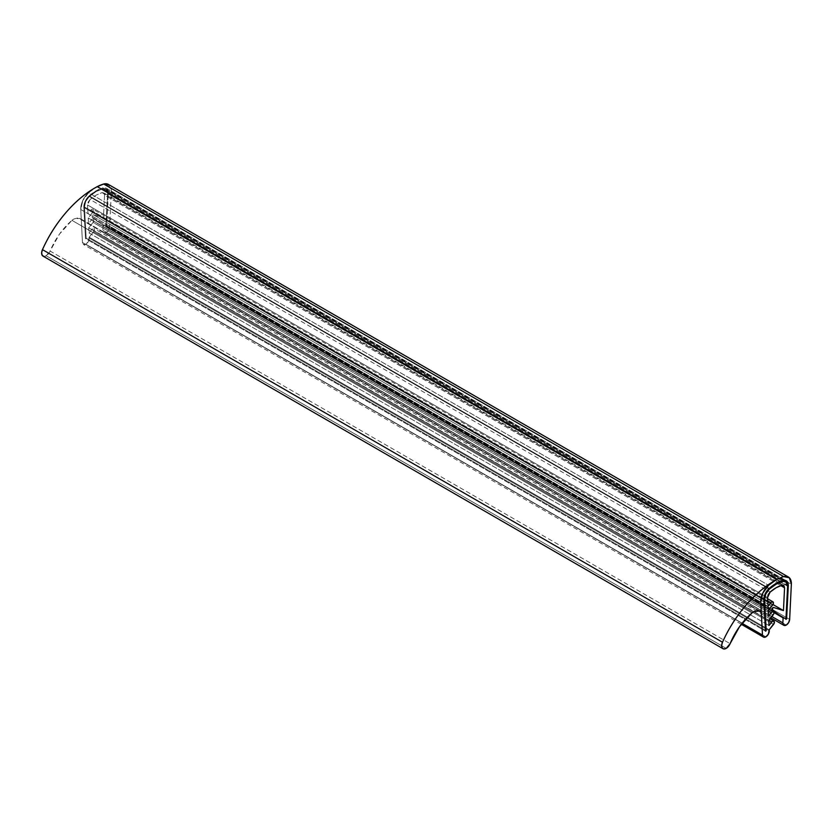 <?xml version="1.0" encoding="UTF-8"?>
<svg xmlns="http://www.w3.org/2000/svg" width="833" height="833" viewBox="0 0 833 833"><rect width="100%" height="100%" fill="white"/><g stroke="black" fill="none" stroke-linecap="round" stroke-linejoin="round"><path stroke-width="0.62" stroke-dasharray="4.17 3.12" d="M102.771 188.737L782.791 581.34L102.771 188.737L96.045 191.632L89.308 196.505C86.143 199.587 84.529 203.075 84.477 206.969L86.184 238.134L85.497 238.571L83.8 207.417L763.819 600.02L83.8 207.417L85.497 238.571L765.517 631.175L85.497 238.571L86.184 238.134L766.204 630.737L86.184 238.134L84.477 206.969L764.496 599.583L84.477 206.969L85.705 201.43L89.308 196.505L769.328 589.118L89.308 196.505L96.045 191.632L102.771 188.737L106.385 189.497L107.603 193.62L105.718 188.976L102.771 188.737A37.985 21.929 120 0 0 96.045 191.632A37.985 21.929 120 0 0 89.308 196.505A9.132 5.279 120 0 0 84.477 206.969L764.496 599.583L84.477 206.969L86.184 238.134L85.497 238.571L83.8 207.417L763.819 600.02L83.8 207.417L85.153 201.284L83.8 207.417A10.1 5.831 120 0 1 89.141 195.849L769.161 588.452L89.141 195.849L85.153 201.284L89.141 195.849L769.161 588.452L89.141 195.849C85.632 199.254 83.852 203.106 83.8 207.417L85.497 238.571L765.517 631.175L85.497 238.571L86.184 238.134L766.204 630.737L86.184 238.134L84.477 206.969L85.705 201.43L89.308 196.505L769.328 589.118L89.308 196.505L96.045 191.632L102.771 188.737L782.791 581.34L102.771 188.737A9.142 5.279 120 0 1 105.749 188.997L785.738 581.59L105.718 188.976A9.142 5.279 120 0 1 107.603 193.62L787.622 586.234L107.603 193.62L105.906 226.743L107.603 193.62L787.622 586.234L107.603 193.62L106.385 189.497L102.771 188.737M785.925 619.356L105.906 226.743L785.925 619.356L105.906 226.743L106.582 226.399L105.906 226.743L107.603 193.62L105.906 226.743L785.925 619.356M786.602 619.013L106.582 226.399L786.602 619.013L106.582 226.399L108.28 193.277L106.582 226.399L105.906 226.743L106.582 226.399L786.602 619.013M788.299 585.891L108.28 193.277A10.1 5.831 120 0 0 106.228 188.164A10.1 5.831 120 0 0 102.948 187.873L782.968 580.486L102.948 187.873A38.953 22.491 120 0 0 96.045 190.851A38.953 22.491 120 0 0 89.141 195.849L96.045 190.851L89.141 195.849L96.045 190.851L102.948 187.873L96.045 190.851L102.948 187.873L782.968 580.486L102.948 187.873L106.197 188.154L786.217 580.757L106.197 188.154L108.28 193.277L106.926 188.716L108.28 193.277L106.582 226.399L108.28 193.277L788.299 585.891M765.871 636.849L85.851 244.236A4.811 2.78 120 0 0 89.246 238.123L769.265 630.737L89.246 238.123L89.193 237.207L93.556 231.772A2.405 1.385 120 0 0 93.858 228.45A2.405 1.385 120 0 0 92.713 228.596A2.405 1.385 120 0 0 91.859 229.356L88.975 232.938L88.715 227.826L93.077 222.401A2.405 1.385 120 0 0 93.379 219.079A2.405 1.385 120 0 0 92.234 219.225A2.405 1.385 120 0 0 91.38 219.974L88.496 223.567L88.204 217.944L92.578 212.509A2.405 1.385 120 0 0 92.869 209.187A2.405 1.385 120 0 0 91.724 209.343A2.405 1.385 120 0 0 90.87 210.093L87.986 213.685L87.538 204.98L767.557 597.584L87.538 204.98L88.183 202.065L90.089 199.483L770.109 592.086L90.089 199.483L87.538 204.98L87.986 213.685L768.005 606.289L87.986 213.685L90.87 210.093L767.734 600.874L90.87 210.093L92.755 209.145L93.369 209.843L92.578 212.509L772.597 605.122L92.578 212.509L88.204 217.944L768.224 610.547L88.204 217.944L88.496 223.567L768.515 616.17L88.496 223.567L91.38 219.974L768.234 610.756L91.38 219.974L93.265 219.027L93.869 219.735L93.077 222.401L773.097 615.004L93.077 222.401L88.715 227.826L768.734 620.429L88.715 227.826L88.975 232.938L768.994 625.552L88.975 232.938L91.859 229.356L768.89 620.231L91.859 229.356L93.744 228.409L94.285 230.408L93.556 231.772L773.576 624.375L93.556 231.772L89.193 237.207L769.213 629.81L89.193 237.207L88.319 241.58L85.851 244.236L765.871 636.849M108.613 184.541L111.33 191.694L791.35 584.297L111.33 191.694L109.633 226.805L108.571 230.054L106.239 232.469L103.761 232.667L102.844 230.272L103.084 225.254L92.224 217.392L92.047 216.226L93.608 214.883L103.438 217.986L104.542 195.161L103.552 192.735L102.001 192.6L103.896 192.996L104.542 195.161L780.792 585.589L104.542 195.161L103.438 217.986L772.982 604.539L103.438 217.986L93.608 214.883L771.618 606.33L93.608 214.883A1.447 0.833 120 0 0 92.984 214.997A1.447 0.833 120 0 0 92.047 216.226A1.447 0.833 120 0 0 92.224 217.392L769.796 608.59L92.224 217.392L103.084 225.254L773.94 612.567L103.084 225.254L102.844 230.272L771.868 616.535L102.844 230.272A4.811 2.78 120 0 0 103.833 232.709A4.811 2.78 120 0 0 106.239 232.469L786.258 625.073L106.239 232.469A4.811 2.78 120 0 0 109.633 226.805L789.653 619.408L109.633 226.805L111.33 191.694A14.421 8.33 120 0 0 108.405 184.426M102.001 192.6L782.02 585.203L102.001 192.6L96.045 195.161L90.089 199.483L96.045 195.161L102.001 192.6M742.047 623.313L82.457 242.497A4.811 2.78 120 0 0 83.446 244.475A4.811 2.78 120 0 0 85.851 244.236L83.508 244.517L82.457 242.497L742.047 623.313M80.759 209.489L82.457 242.497L80.759 209.489L760.779 602.092L80.759 209.489L81.29 219.797L79.833 218.381L73.887 218.975L71.94 220.36L751.96 612.963L71.94 220.36C62.61 228.471 55.322 238.707 50.084 251.056L730.104 643.67L50.084 251.056L59.476 234.115L71.94 220.36L73.887 218.975L78.198 217.861L757.895 610.443L81.29 219.797L80.759 209.489L760.779 602.092L80.759 209.489L82.748 200.576L80.759 209.489A14.64 8.455 120 0 1 88.558 192.704L768.578 585.307L88.558 192.704L82.748 200.576L88.558 192.704C83.456 197.619 80.853 203.21 80.759 209.489M97.253 186.644L96.045 187.31A43.274 24.99 120 0 0 88.558 192.704L768.578 585.307L88.558 192.704L97.097 186.727M726.23 648.376L46.211 255.773A6.466 3.738 120 0 0 50.084 251.056L46.211 255.773L726.23 648.376M42.889 256.033A6.466 3.738 120 0 0 46.211 255.773L43.097 256.158M770.848 617.805L103.833 232.709M783.572 585.339L103.552 192.735M767.62 598.75L92.921 209.218M769.244 609.277L93.431 219.1M770.025 618.825L93.91 228.481M741.287 624.281L83.446 244.475M759.852 610.995L79.833 218.381"/><path stroke-width="1.25" d="M782.791 581.34L785.738 581.59L787.622 586.234L785.925 619.356L786.602 619.013L788.299 585.891L786.946 581.319L782.968 580.486A10.1 5.831 -60 0 1 786.248 580.768A10.1 5.831 -60 0 1 788.299 585.891L786.602 619.013L788.299 585.891L786.602 619.013L785.925 619.356L786.602 619.013L785.925 619.356L787.622 586.234L785.925 619.356L787.622 586.234L786.404 582.1L787.622 586.234A9.142 5.279 -60 0 0 785.769 581.601A9.142 5.279 -60 0 0 782.791 581.34L786.404 582.1L782.791 581.34A37.985 21.929 120 0 0 776.064 584.235L782.791 581.34A37.985 21.929 -60 0 0 776.064 584.235A37.985 21.929 -60 0 1 782.791 581.34M769.161 588.452A38.953 22.491 -60 0 1 776.064 583.454A38.953 22.491 -60 0 1 782.968 580.486A38.953 22.491 120 0 0 776.064 583.454A38.953 22.491 120 0 0 769.161 588.452L765.173 593.887L763.819 600.02A10.1 5.831 -60 0 1 769.161 588.452L776.064 583.454L782.968 580.486L786.217 580.757L788.299 585.891L786.946 581.319L782.968 580.486A38.953 22.491 -60 0 0 776.064 583.454A38.953 22.491 -60 0 0 769.161 588.452C765.652 591.857 763.871 595.71 763.819 600.02L765.517 631.175L766.204 630.737L764.496 599.583C764.548 595.678 766.152 592.19 769.328 589.118L776.064 584.235A37.985 21.929 120 0 0 769.328 589.118A37.985 21.929 -60 0 1 776.064 584.235A37.985 21.929 -60 0 0 769.328 589.118L765.725 594.033L769.328 589.118A9.132 5.279 -60 0 0 764.496 599.583L765.725 594.033L764.496 599.583L766.204 630.737L764.496 599.583L766.204 630.737L765.517 631.175L766.204 630.737L765.517 631.175L763.819 600.02L765.517 631.175L763.819 600.02L765.173 593.887L769.161 588.452M108.405 184.426A14.421 8.33 120 0 0 103.698 184.02L783.718 576.623A43.274 24.99 120 0 0 776.064 579.924A43.274 24.99 120 0 0 768.578 585.307L762.768 593.179L760.779 602.092L762.476 635.1L763.528 637.12L765.871 636.849L768.338 634.184L769.213 629.81L774.305 623.011L773.763 621.012L772.732 621.199A2.405 1.385 120 0 0 771.879 621.959L768.89 620.231L771.879 621.959L768.994 625.552L768.734 620.429L773.815 613.64L773.888 612.338L772.253 611.828A2.405 1.385 120 0 0 771.4 612.578L768.234 610.756L771.4 612.578L768.515 616.17L768.224 610.547L773.316 603.758L773.388 602.457L771.743 601.947A2.405 1.385 120 0 0 770.889 602.696L767.734 600.874L770.889 602.696L768.005 606.289L767.557 597.584L768.005 606.289L770.889 602.696A2.405 1.385 -60 0 1 771.743 601.947A2.405 1.385 -60 0 1 772.889 601.801A2.405 1.385 -60 0 1 772.597 605.122L768.224 610.547L768.515 616.17L771.4 612.578A2.405 1.385 -60 0 1 772.253 611.828A2.405 1.385 -60 0 1 773.399 611.682A2.405 1.385 -60 0 1 773.097 615.004L768.734 620.429L768.994 625.552L771.879 621.959A2.405 1.385 -60 0 1 772.732 621.199A2.405 1.385 -60 0 1 773.878 621.054A2.405 1.385 -60 0 1 773.576 624.375L769.213 629.81L769.265 630.737A4.811 2.78 -60 0 1 765.871 636.849A4.811 2.78 -60 0 1 763.465 637.089A4.811 2.78 -60 0 1 762.476 635.1L742.047 623.313L762.476 635.1L760.779 602.092A14.64 8.455 -60 0 1 768.578 585.307A43.274 24.99 -60 0 1 776.064 579.924A43.274 24.99 -60 0 1 783.718 576.623L103.698 184.02A43.274 24.99 120 0 0 96.045 187.31A90.224 52.094 -60 0 0 94.723 188.039A90.224 52.094 120 0 0 42.462 249.629L722.482 642.233A90.224 52.094 -60 0 1 774.742 580.653A90.224 52.094 -60 0 1 777.272 579.247L97.253 186.644A90.224 52.094 120 0 0 94.723 188.039C84.32 194.058 74.501 202.492 65.266 213.373C56.04 224.254 48.439 236.333 42.462 249.629A6.466 3.738 120 0 0 42.889 256.033M789.653 619.408A4.811 2.78 -60 0 1 786.258 625.073A4.811 2.78 -60 0 1 783.843 625.312A4.811 2.78 -60 0 1 782.864 622.886L771.868 616.535L782.864 622.886L783.103 617.867L773.94 612.567L783.103 617.867L772.233 609.995A1.447 0.833 -60 0 1 772.066 608.829A1.447 0.833 -60 0 1 773.003 607.601A1.447 0.833 -60 0 1 773.628 607.486L783.457 610.589L772.982 604.539L783.457 610.589L784.561 587.765L780.792 585.589L784.561 587.765L783.457 610.589L773.628 607.486A1.447 0.833 120 0 0 773.003 607.601L772.233 609.995L783.103 617.867L782.864 622.886L783.78 625.271L786.258 625.073L788.591 622.657L789.653 619.408L791.35 584.297L789.653 619.408M782.02 585.203L783.572 585.339L784.561 587.765L783.915 585.599L782.02 585.203L776.064 587.775A33.664 19.43 -60 0 1 782.02 585.203M770.109 592.086L776.064 587.775A33.664 19.43 -60 0 0 770.109 592.086L767.557 597.584L768.203 594.668L770.109 592.086M783.718 576.623A14.421 8.33 -60 0 1 788.424 577.03A14.421 8.33 -60 0 1 791.35 584.297L789.403 577.8L783.718 576.623M109.383 185.197L103.698 184.02L97.097 186.727M97.253 186.644L777.272 579.247L776.064 579.924A43.274 24.99 -60 0 0 768.578 585.307L762.768 593.179L760.779 602.092L761.31 612.411L758.217 610.464L753.907 611.578A11.901 6.872 -60 0 0 751.96 612.963L739.496 626.718L730.104 643.67C735.341 631.31 742.63 621.074 751.96 612.963L753.907 611.578L759.852 610.995L761.31 612.411L760.779 602.092C760.873 595.824 763.476 590.222 768.578 585.307L776.064 579.924A90.224 52.094 120 0 0 774.742 580.653C764.34 586.661 754.521 595.106 745.285 605.976C736.06 616.857 728.459 628.946 722.482 642.233L721.67 645.388L722.18 647.876L723.856 648.98L726.23 648.376L730.104 643.67A6.466 3.738 -60 0 1 726.23 648.376A6.466 3.738 -60 0 1 722.909 648.647A6.466 3.738 -60 0 1 722.482 642.233L42.462 249.629L41.65 252.784L42.16 255.273L43.837 256.377M783.832 625.302L770.848 617.805M772.909 601.811L767.62 598.75M773.42 611.693L769.244 609.277M773.899 621.064L770.025 618.825M763.465 637.078L741.287 624.281M108.363 184.405L788.382 577.009M723.002 648.699L42.983 256.095"/></g></svg>
